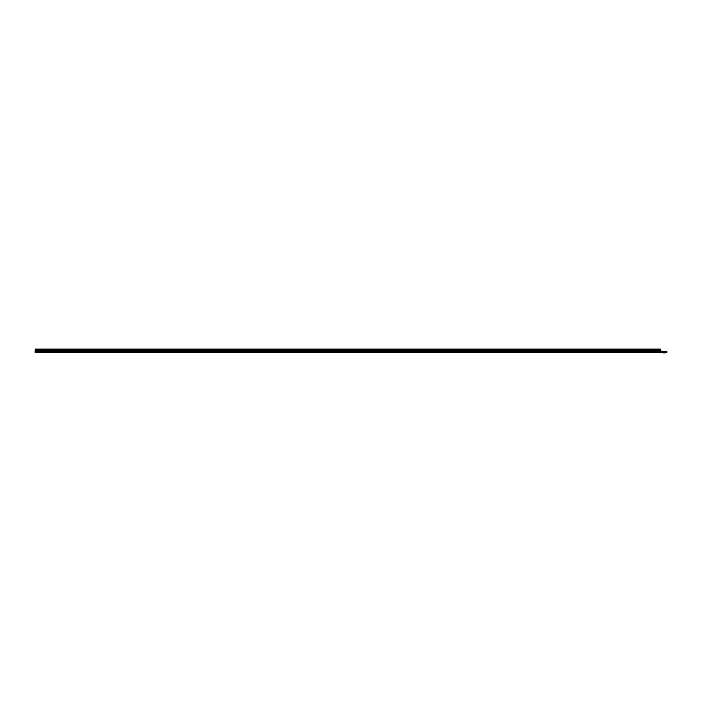 <?xml version="1.0" encoding="UTF-8"?>
<svg xmlns="http://www.w3.org/2000/svg" width="702" height="702" viewBox="0 0 702 702"><rect width="100%" height="100%" fill="white"/><g stroke="black" fill="none" stroke-linecap="round" stroke-linejoin="round"><path stroke-width="0.53" stroke-dasharray="3.51 2.63" d="M38.443 352.185L37.522 352.518L38.733 352.571L37.618 352.527C39.417 352.43 36.574 352.343 38.584 352.255C36.565 352.167 39.435 352.071 37.61 351.983L38.584 352.43L37.513 352.501M37.399 351.983L38.698 351.983M38.733 352.36L37.364 352.36M36.513 352.36L39.584 352.36L36.513 352.36M36.908 352.36L39.189 352.36M39.584 352.15L36.513 352.15M663.179 352.676L664.513 352.676M665.514 352.465L662.179 352.465M37.539 352.527L38.557 352.255C37.381 352.211 37.32 352.167 38.364 352.114L37.741 351.983L38.364 352.114C37.32 352.167 37.381 352.211 38.557 352.255L37.539 352.527L38.557 352.255C37.381 352.211 37.32 352.167 38.364 352.114L37.741 351.983L38.364 352.114C37.32 352.167 37.381 352.211 38.557 352.255L37.539 352.527L38.557 352.255C37.381 352.211 37.32 352.167 38.364 352.114L37.741 351.983L38.364 352.114C37.32 352.167 37.381 352.211 38.557 352.255L37.539 352.527L38.557 352.255C37.381 352.211 37.32 352.167 38.364 352.114L37.513 352L38.478 352.027M35.1 351.939L660.371 351.939L35.1 351.939L35.205 349.113L660.371 349.113L660.371 351.939L660.371 350.921L660.898 351.412L660.898 352.255L660.371 351.097L660.371 352.36L660.898 352.676L660.898 351.412L666.9 351.412L666.9 352.255L666.9 351.412L660.898 351.412L666.9 351.412L666.9 352.676L660.371 351.939L35.1 351.939L35.109 351.07L35.1 352.15L660.898 352.465M35.205 350.921L660.371 350.921L660.371 349.113L660.371 350.921L35.205 350.921L35.205 349.113L35.205 350.991M35.205 349.263L660.371 349.263M642.742 352.36L646.41 352.36M660.371 352.15L35.1 352.15L660.371 352.36M666.882 352.676L660.898 352.255L666.9 352.255M660.371 349.736L35.205 349.886L660.371 349.736M660.371 350.184L35.205 350.184M662.591 352.887L665.101 352.887M37.618 352.527C39.417 352.43 36.574 352.343 38.584 352.255C36.565 352.167 39.435 352.071 37.61 351.983C39.435 352.071 36.565 352.167 38.584 352.255C36.574 352.343 39.417 352.43 37.618 352.527C39.417 352.43 36.574 352.343 38.584 352.255C36.565 352.167 39.435 352.071 37.61 351.983C39.435 352.071 36.565 352.167 38.584 352.255C36.574 352.343 39.417 352.43 37.618 352.527C39.417 352.43 36.574 352.343 38.584 352.255C36.565 352.167 39.435 352.071 37.61 351.983L38.04 351.983M36.627 352.413L39.47 352.413M662.302 352.729L665.391 352.729M35.109 351.07L660.371 351.07M35.205 350.333L660.371 350.333L35.205 350.333M35.205 349.886L660.371 349.886M35.205 350.772L660.371 350.772M662.372 352.799L665.321 352.799M36.715 352.492L39.382 352.492"/><path stroke-width="1.05" d="M38.733 352.571L39.584 352.36M39.382 352.492L36.513 352.36M36.715 352.492L37.364 352.571M39.189 352.571L36.908 352.571M665.321 352.799L662.179 352.676L665.514 352.676M35.1 351.939L660.371 351.939L660.898 352.676L666.9 352.676L35.1 352.36L35.135 351.026L660.371 351.07L660.371 349.113L35.205 349.113L35.205 350.903M660.371 351.097L666.9 351.412L666.9 352.255L660.898 352.255L660.371 351.097L660.898 352.676M35.205 349.263L660.371 349.263M665.101 352.676L662.591 352.676M664.513 352.887L663.179 352.887M646.41 352.36L642.742 352.36M39.47 352.413L36.627 352.413M665.391 352.729L662.302 352.729M35.205 350.772L660.371 350.772M35.205 350.184L660.371 350.184M35.205 349.886L660.371 349.886"/></g></svg>
